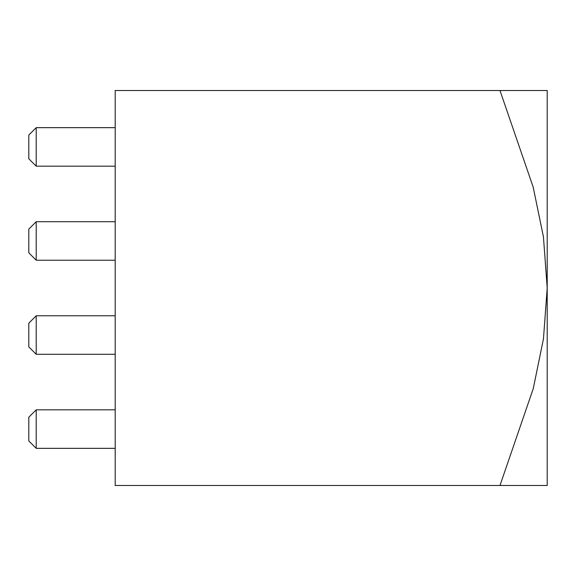 <?xml version="1.0" encoding="UTF-8"?>
<svg xmlns="http://www.w3.org/2000/svg" width="576" height="576" viewBox="0 0 576 576"><rect width="100%" height="100%" fill="white"/><g stroke="black" fill="none" stroke-linecap="round" stroke-linejoin="round"><path stroke-width="0.86" d="M499.975 90.511L533.182 187.106L543.449 236.945L547.2 288L547.2 90.511L115.2 90.511L115.2 485.489L547.2 485.489L547.2 288L543.463 338.818L533.261 388.598L499.975 485.489M115.2 448.337L36.209 448.337L36.209 409.824L115.2 409.824M36.209 448.337L28.8 440.928L28.8 417.233L36.209 409.824M36.209 354.283L28.8 346.874L28.8 323.179L36.209 315.77L36.209 354.283L115.2 354.283M36.209 315.77L115.2 315.77M36.209 260.23L28.8 252.821L28.8 229.126L36.209 221.717L36.209 260.23L115.2 260.23M36.209 221.717L115.2 221.717M36.209 166.176L28.8 158.767L28.8 135.072L36.209 127.663L36.209 166.176L115.2 166.176M36.209 127.663L115.2 127.663"/></g></svg>
